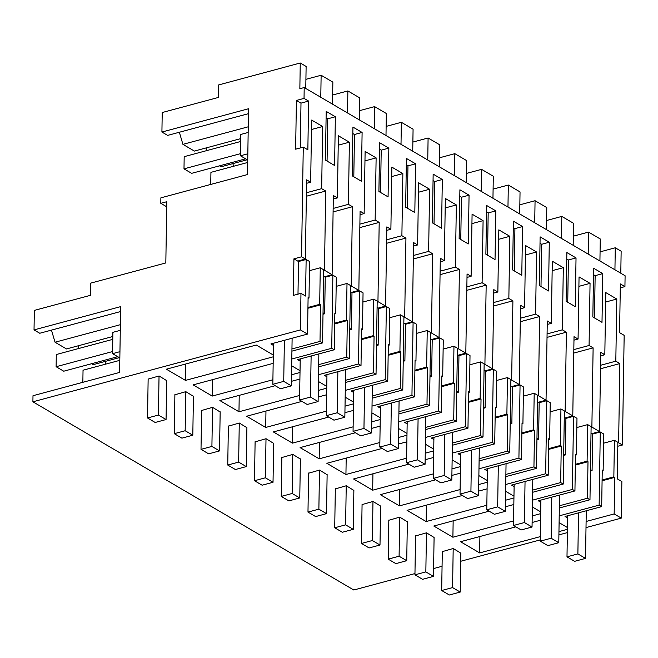 <?xml version="1.0" encoding="UTF-8"?>
<svg xmlns="http://www.w3.org/2000/svg" width="658" height="658" viewBox="0 0 658 658"><rect width="100%" height="100%" fill="white"/><g stroke="black" fill="none" stroke-linecap="round" stroke-linejoin="round"><path stroke-width="0.99" d="M166.704 206.785L160.791 203.314L166.787 201.71L165.824 262.937L90.639 283.146L90.45 295.327L34.339 310.403L34.027 329.905L39.76 333.261L120.578 311.547M305.773 88.46L306.118 66.442L300.254 63.003L218.53 84.964L218.333 97.458L162.222 112.534L161.917 132.036L248.535 108.751L247.507 174.551L160.881 197.836L160.791 203.314M573.184 245.302L573.529 223.284L561.8 216.408L561.455 238.426M573.324 236.181L588.54 232.093L588.194 254.111M599.923 260.987L600.269 238.969L588.54 232.093M600.063 251.866L615.279 247.778L614.934 269.796M620.798 273.234L621.144 251.216L615.279 247.778M305.912 79.338L321.129 75.251L320.783 97.269M332.512 104.145L332.858 82.127L321.129 75.251M332.652 95.023L347.868 90.936L347.523 112.954M359.252 119.83L359.597 97.812L347.868 90.936M359.391 110.709L374.608 106.621L374.262 128.639M385.991 135.515L386.336 113.497L374.608 106.621M386.139 126.394L401.355 122.306L401.01 144.324M412.731 151.2L413.076 129.182L401.355 122.306M412.879 142.079L428.095 137.991L427.749 160.001M439.478 166.885L439.824 144.867L428.095 137.991M439.618 157.764L454.834 153.668L454.489 175.686M466.218 182.57L466.563 160.552L454.834 153.668M466.358 173.449L481.574 169.353L481.228 191.371M492.957 198.247L493.303 176.237L481.574 169.353M493.097 189.126L508.313 185.038L507.968 207.056M519.697 213.932L520.042 191.914L508.313 185.038M519.845 204.811L535.061 200.723L534.715 222.741M546.436 229.617L546.782 207.599L535.061 200.723M546.584 220.496L561.8 216.408M304.202 87.547L304.037 98.387L308.618 101.077L307.854 149.818L303.272 147.129L301.545 256.801L305.37 259.038L306.612 179.831L310.658 182.208L311.637 120.069L322.642 126.517L321.663 188.665L325.71 191.042L324.468 270.241L332.109 274.723L333.351 195.516L337.398 197.893L338.376 135.745L349.382 142.202L348.403 204.35L352.449 206.719L351.207 285.926L358.849 290.408L360.091 211.202L364.145 213.579L365.116 151.43L376.121 157.887L375.142 220.035L379.197 222.404L377.947 301.611L385.588 306.093L386.838 226.887L390.885 229.264L391.864 167.116L402.861 173.572L401.89 235.712L405.937 238.089L404.695 317.296L412.336 321.778L413.578 242.572L417.624 244.949L418.603 182.801L429.6 189.257L428.629 251.397L432.676 253.774L431.434 332.981L439.075 337.464L440.317 258.257L444.364 260.634L445.343 198.486L456.348 204.942L455.369 267.082L459.416 269.459L458.174 348.666L465.815 353.14L467.057 273.942L471.112 276.319L472.082 214.171L483.087 220.619L482.108 282.767L486.163 285.144L484.913 364.351L492.554 368.825L493.796 289.627L497.851 291.996L498.822 229.856L509.827 236.304L508.848 298.452L512.903 300.829L511.653 380.028L519.294 384.511L520.544 305.312L524.591 307.681L525.569 245.541L536.566 251.989L535.596 314.137L539.642 316.514L538.4 395.713L546.041 400.196L547.283 320.989L551.33 323.366L552.309 261.226L563.314 267.674L562.335 329.822L566.382 332.191L565.14 411.398L572.781 415.881L574.023 336.674L578.069 339.051L579.048 276.903L590.053 283.359L589.075 345.508L593.121 347.876L591.879 427.083L599.52 431.566L600.762 352.359L604.817 354.736L605.788 292.588L616.793 299.045L615.814 361.184L619.869 363.561L618.619 442.768L622.443 445.005L624.162 335.341L619.581 332.652L620.346 283.911L624.927 286.6L625.1 275.751L304.202 87.547L299.851 88.715L300.254 63.003M335.358 116.762L326.195 111.383L325.43 160.124L334.593 165.503L335.358 116.762L327.733 118.81L326.088 117.848M522.551 226.549L521.786 275.291L512.615 269.92L513.38 221.178L522.551 226.549L514.918 228.606L513.281 227.635M576.03 257.92L575.265 306.661L566.094 301.282L566.867 252.54L576.03 257.92L568.405 259.968L566.76 259.005M549.29 242.234L548.525 290.976L539.354 285.597L540.119 236.855L549.29 242.234L541.666 244.282L540.021 243.32M468.299 243.929L469.064 195.187L459.901 189.808L459.136 238.55L468.299 243.929M415.585 163.817L406.414 158.438L405.649 207.18L414.82 212.559L415.585 163.817L407.96 165.865L406.315 164.903M495.811 210.864L495.038 259.606L485.875 254.235L486.64 205.493L495.811 210.864L488.178 212.921L486.542 211.958M388.845 148.132L388.08 196.874L378.909 191.494L379.674 142.753L388.845 148.132L381.212 150.18L379.576 149.218M602.769 273.605L602.004 322.346L592.842 316.967L593.606 268.225L602.769 273.605L595.145 275.653L593.5 274.69M362.106 132.447L361.332 181.189L352.17 175.809L352.935 127.068L362.106 132.447L354.473 134.495L352.836 133.533M441.559 228.244L442.324 179.502L433.153 174.123L432.388 222.865L441.559 228.244M594.478 317.929L595.145 275.653M591.879 427.083L591.106 427.289M599.52 431.566L591.896 433.614L591.016 433.096M590.415 471.062L592.085 470.618L590.44 469.656M592.085 470.618L592.661 434.066L591.896 433.614M414.959 573.57L353.798 590.004L32.9 401.799L300.402 329.913L307.525 334.091L270.882 343.937L273.448 345.442M621.292 518.117L614.161 513.939L614.736 477.387L613.848 476.861L614.416 440.301L617.854 442.316L617.286 478.876L621.868 481.566L621.292 518.117L586.007 527.601M567.369 532.61L558.905 534.888M540.267 539.897L460.707 561.274M442.061 566.283L433.597 568.561M614.161 513.939L586.105 521.481M567.599 517.969L565.033 516.464L601.683 506.619L599.134 505.122L600.285 432.01L592.661 434.066M559.201 515.856L599.134 505.122M559.366 505.796L587.421 498.254L589.971 499.751L559.325 507.984M540.86 502.284L538.293 500.779L574.936 490.934L572.394 489.437L573.546 416.325L565.913 418.381L564.276 417.419M532.462 500.17L572.394 489.437M532.618 490.111L560.682 482.569L563.223 484.066L532.585 492.299M514.112 486.599L511.554 485.094L548.196 475.249L545.655 473.76L546.798 400.648L539.173 402.696L537.528 401.734M505.722 484.485L545.655 473.76M505.879 474.426L533.942 466.884L536.484 468.381L505.846 476.614M487.372 470.914L484.814 469.409L521.457 459.564L518.915 458.075L520.059 384.963L512.434 387.011L510.789 386.049M478.983 468.8L518.915 458.075M479.139 458.741L507.203 451.199L509.744 452.696L479.106 460.929M460.633 455.229L458.075 453.724L494.717 443.879L492.168 442.39L493.319 369.278L485.694 371.326L484.049 370.364M452.243 453.115L492.168 442.39M452.4 443.056L480.455 435.522L483.005 437.011L452.367 445.244M433.893 439.544L431.327 438.047L467.97 428.194L465.428 426.705L466.58 353.593L458.955 355.641L457.31 354.678M425.496 437.438L465.428 426.705M425.66 427.379L453.716 419.837L456.257 421.326L425.619 429.559M407.154 423.859L404.588 422.362L441.23 412.508L438.689 411.02L439.84 337.908L432.207 339.956L430.571 338.993M398.756 421.753L438.689 411.02M398.913 411.694L426.976 404.152L429.518 405.641L398.88 413.874M380.406 408.174L377.848 406.677L414.491 396.832L411.949 395.335L413.092 322.223L405.468 324.271L403.823 323.308M372.017 406.068L411.949 395.335M372.173 396.009L400.237 388.467L402.778 389.955L372.14 398.189M353.667 392.497L351.109 390.992L387.751 381.147L385.21 379.65L386.353 306.538L378.728 308.586L377.083 307.623M345.277 390.383L385.21 379.65M345.434 380.324L373.497 372.782L376.039 374.27L345.401 382.504M326.927 376.812L324.369 375.307L361.012 365.461L358.462 363.964L359.613 290.852L351.989 292.909L350.344 291.938M318.538 374.698L358.462 363.964M318.694 364.639L346.75 357.097L349.299 358.594L318.661 366.827M300.188 361.127L297.622 359.622L334.264 349.776L331.722 348.279L332.874 275.176L325.241 277.224L323.604 276.261M291.79 359.013L331.722 348.279M291.955 348.954L320.01 341.412L322.552 342.908L291.913 351.142M273.267 356.809L185.482 380.398L166.384 369.196L256.275 345.039L273.292 355.016M452.136 459.909L460.485 464.803M460.452 466.596L451.988 468.866M433.351 473.875L372.675 490.185L372.93 473.776M408.889 464.112L353.568 478.983L372.675 490.185M433.614 457.475L425.15 459.745M515.856 526.852L460.534 541.715L479.641 552.917L479.896 536.517M540.572 520.207L532.116 522.485M559.094 522.641L567.451 527.543M567.418 529.328L558.955 531.606M540.317 536.615L479.641 552.917M362.073 504.587L373.012 501.445L380.604 506.101M255.107 441.847L266.046 438.713L273.646 443.369M335.325 488.902L346.264 485.76L353.864 490.416M228.367 426.162L239.306 423.028L246.898 427.684M281.846 457.532L292.785 454.398L300.385 459.054M308.586 473.217L319.525 470.075L327.125 474.731M406.866 441.789L398.411 444.06M382.15 448.427L326.829 463.298L345.935 474.5L346.19 458.091M425.389 444.224L433.745 449.118M433.712 450.911L425.249 453.181M406.611 458.19L345.935 474.5M355.41 432.742L300.089 447.613L319.188 458.815L319.451 442.406M380.127 426.104L371.663 428.374M398.649 428.539L406.998 433.441M406.973 435.226L398.509 437.496M379.872 442.505L319.188 458.815M301.932 401.38L246.61 416.243L265.709 427.445L265.964 411.044M326.648 394.734L318.184 397.013M345.17 397.169L353.519 402.071M353.494 403.856L345.031 406.134M326.384 411.143L265.709 427.445M353.387 410.419L344.924 412.689M328.671 417.065L273.35 431.928L292.448 443.13L292.703 426.729M371.91 412.854L380.258 417.756M380.234 419.541L371.77 421.819M353.132 426.828L292.448 443.13M407.351 521.786L399.751 517.13L388.812 520.264M434.091 537.471L426.491 532.815L415.552 535.949M540.679 513.643L532.215 515.921M513.577 520.93L452.893 537.232L453.156 520.832M489.116 511.167L433.795 526.03L452.893 537.232M513.832 504.522L505.369 506.8M532.355 506.964L540.703 511.858M505.615 491.279L513.964 496.173M513.939 497.958L505.476 500.236M486.838 505.245L426.154 521.555L426.409 505.147M462.377 495.482L407.055 510.353L426.154 521.555M487.093 488.836L478.629 491.115M273.16 363.364L193.123 384.872L212.221 396.075L212.485 379.674M291.683 365.807L300.04 370.701M300.007 372.486L291.543 374.764M272.906 379.773L212.221 396.075M318.431 381.484L326.779 386.386M326.746 388.171L318.283 390.449M299.645 395.458L238.969 411.76L239.224 395.359M275.184 385.695L219.862 400.558L238.969 411.76M299.908 379.049L291.445 381.327M201.619 410.477L212.559 407.343L220.159 411.998M442.291 551.634L453.23 548.501L460.83 553.156M478.876 475.594L487.224 480.488M487.2 482.281L478.736 484.551M460.09 489.56L399.414 505.87L399.669 489.462M435.637 479.797L380.316 494.668L399.414 505.87M460.353 473.16L451.89 475.43M174.88 394.792L185.819 391.658L193.419 396.313M166.68 380.628L159.08 375.973L148.14 379.107M34.027 329.905L120.653 306.628L119.616 372.428L32.999 395.705L32.9 401.799M593.121 347.876L573.768 353.083M589.075 345.508L573.817 349.604M590.053 283.359L578.9 286.353M578.069 339.051L573.965 340.153M572.781 415.881L565.148 417.929M565.14 411.398L564.367 411.604M567.739 302.244L568.405 259.968M589.971 499.751L591.114 426.639L587.676 424.616L576.836 427.535M563.676 455.385L565.345 454.933L565.913 418.381M574.936 490.934L575.511 454.374L576.408 454.9L575.503 455.147M573.546 416.325L576.984 418.348L576.408 454.9M587.421 498.254L587.997 461.702L575.347 465.099M587.676 424.616L587.101 461.176L575.355 464.334M587.997 461.702L587.101 461.176M565.345 454.933L563.7 453.971M566.382 332.191L547.028 337.398M562.335 329.822L547.078 333.919M563.314 267.674L552.161 270.668M551.33 323.366L547.226 324.468M546.041 400.196L538.409 402.244M538.4 395.713L537.627 395.927M540.999 286.567L541.666 244.282M563.223 484.066L564.375 410.954L560.937 408.939L550.096 411.85M536.936 439.7L538.598 439.248L539.173 402.696M548.196 475.249L548.772 438.689L549.669 439.215L548.756 439.462M546.798 400.648L550.236 402.663L549.669 439.215M560.682 482.569L561.258 446.017L548.599 449.414M560.937 408.939L560.361 445.491L548.616 448.649M561.258 446.017L560.361 445.491M538.598 439.248L536.961 438.286M539.642 316.514L520.281 321.713M535.596 314.137L520.338 318.233M536.566 251.989L525.421 254.991M524.591 307.681L520.486 308.783M519.294 384.511L511.669 386.559M511.653 380.028L510.879 380.242M514.26 270.882L514.918 228.606M536.484 468.381L537.635 395.269L534.197 393.254L523.357 396.165M510.197 424.015L511.858 423.563L512.434 387.011M521.457 459.564L522.033 423.012L522.921 423.53L522.016 423.777M520.059 384.963L523.497 386.978L522.921 423.53M533.942 466.884L534.518 430.332L521.86 433.729M534.197 393.254L533.622 429.806L521.876 432.964M534.518 430.332L533.622 429.806M511.858 423.563L510.213 422.6M512.903 300.829L493.541 306.028M508.848 298.452L493.599 302.548M509.827 236.304L498.674 239.306M497.851 291.996L493.747 293.098M492.554 368.825L484.93 370.882M484.913 364.351L484.14 364.557M487.52 255.197L488.178 212.921M509.744 452.696L510.896 379.584L507.458 377.569L496.617 380.48M483.449 408.33L485.119 407.878L485.694 371.326M494.717 443.879L495.293 407.327L496.181 407.845L495.277 408.092M493.319 369.278L496.757 371.293L496.181 407.845M507.203 451.199L507.77 414.647L495.12 418.044M507.458 377.569L506.882 414.121L495.137 417.279M507.77 414.647L506.882 414.121M485.119 407.878L483.474 406.915M486.163 285.144L466.802 290.343M482.108 282.767L466.859 286.863M483.087 220.619L471.934 223.621M471.112 276.319L467.007 277.421M465.815 353.14L458.19 355.197M458.174 348.666L457.4 348.872M469.064 195.187L461.439 197.236L459.794 196.273M460.773 239.512L461.439 197.236M483.005 437.011L484.148 363.899L480.71 361.884L469.87 364.795M456.71 392.645L458.379 392.201L458.955 355.641M467.97 428.194L468.545 391.642L469.442 392.168L468.537 392.407M466.58 353.593L470.018 355.608L469.442 392.168M480.455 435.522L481.031 398.962L468.381 402.367M480.71 361.884L480.143 398.435L468.389 401.594M481.031 398.962L480.143 398.435M458.379 392.201L456.734 391.23M459.416 269.459L440.062 274.657M455.369 267.082L440.112 271.186M456.348 204.942L445.195 207.936M444.364 260.634L440.26 261.736M439.075 337.464L431.442 339.512M431.434 332.981L430.661 333.187M442.324 179.502L434.699 181.55L433.054 180.588M434.033 223.827L434.699 181.55M456.257 421.326L457.409 348.214L453.971 346.198L443.13 349.11M429.97 376.96L431.632 376.516L432.207 339.956M441.23 412.508L441.806 375.957L442.702 376.483L441.798 376.721M439.84 337.908L443.278 339.923L442.702 376.483M453.716 419.837L454.291 383.277L441.641 386.682M453.971 346.198L453.395 382.75L441.65 385.909M454.291 383.277L453.395 382.75M431.632 376.516L429.995 375.554M432.676 253.774L413.314 258.981M428.629 251.397L413.372 255.501M429.6 189.257L418.455 192.251M417.624 244.949L413.52 246.051M412.336 321.778L404.703 323.826M404.695 317.296L403.913 317.501M407.294 208.142L407.96 165.865M429.518 405.641L430.669 332.529L427.231 330.513L416.391 333.425M403.231 361.275L404.892 360.831L405.468 324.271M414.491 396.832L415.066 360.271L415.963 360.798L415.05 361.036M413.092 322.223L416.53 324.238L415.963 360.798M426.976 404.152L427.552 367.592L414.894 370.997M427.231 330.513L426.655 367.074L414.91 370.224M427.552 367.592L426.655 367.074M404.892 360.831L403.255 359.868M233.606 166.252L232.833 163.62M105.724 364.121L104.943 361.489M405.937 238.089L386.575 243.296M401.89 235.712L386.633 239.816M402.861 173.572L391.716 176.566M390.885 229.264L386.781 230.366M385.588 306.093L377.963 308.141M377.947 301.611L377.174 301.816M380.554 192.457L381.212 150.18M402.778 389.955L403.93 316.843L400.492 314.828L389.651 317.74M376.491 345.59L378.153 345.146L378.728 308.586M387.751 381.147L388.327 344.586L389.215 345.113L388.31 345.36M386.353 306.538L389.791 308.553L389.215 345.113M400.237 388.467L400.812 351.907L388.154 355.312M400.492 314.828L399.916 351.388L388.171 354.539M400.812 351.907L399.916 351.388M378.153 345.146L376.508 344.183M247.211 159.754L221.129 166.762L219.542 165.832M206.867 150.567L206.094 147.935M119.328 357.623L93.239 364.631L91.651 363.701M78.985 348.436L78.203 345.804M379.197 222.404L359.836 227.61M375.142 220.035L359.893 224.131M376.121 157.887L364.968 160.881M364.145 213.579L360.041 214.681M358.849 290.408L351.224 292.456M351.207 285.926L350.434 286.131M353.807 176.772L354.473 134.495M376.039 374.27L377.19 301.158L373.744 299.143L362.903 302.063M349.743 329.905L351.413 329.461L351.989 292.909M361.012 365.461L361.579 328.901L362.476 329.428L361.571 329.674M359.613 290.852L363.051 292.876L362.476 329.428M373.497 372.782L374.065 336.23L361.415 339.627M373.744 299.143L373.176 335.703L361.423 338.862M374.065 336.23L373.176 335.703M351.413 329.461L349.768 328.498M240.713 138.632L194.381 151.077L182.924 144.357L248.255 126.797M182.924 144.357L179.346 132.25M112.822 336.501L66.499 348.946L55.042 342.226L51.464 330.119M352.449 206.719L333.096 211.925M348.403 204.35L333.145 208.446M349.382 142.202L338.228 145.196M337.398 197.893L333.302 198.996M332.109 274.723L324.484 276.771M324.468 270.241L323.695 270.446M327.067 161.087L327.733 118.81M349.299 358.594L350.443 285.482L347.005 283.458L336.164 286.378M323.004 314.228L324.674 313.776L325.241 277.224M334.264 349.776L334.84 313.216L335.736 313.743L334.832 313.989M332.874 275.176L336.312 277.191L335.736 313.743M346.75 357.097L347.325 320.545L334.675 323.942M347.005 283.458L346.429 320.018L334.683 323.177M347.325 320.545L346.429 320.018M55.042 342.226L120.373 324.674M324.674 313.776L323.029 312.813M618.619 442.768L617.846 442.974M622.443 445.005L617.796 446.256M624.927 286.6L620.28 287.85M619.869 363.561L600.507 368.768M615.814 361.184L600.565 365.289M616.793 299.045L605.64 302.038M604.817 354.736L600.713 355.838M614.416 440.301L603.575 443.212M613.848 476.861L602.095 480.019M614.736 477.387L602.086 480.784M601.683 506.619L602.251 470.059L603.147 470.585L602.243 470.832M600.285 432.01L603.723 434.033L603.147 470.585M303.272 147.129L295.639 149.185L296.404 100.444L300.994 103.125L300.287 147.935M308.618 101.077L300.994 103.125M304.037 98.387L296.404 100.444M300.969 293.353L305.559 296.042L306.135 259.491L298.502 261.539L293.92 258.849L293.345 295.401L300.969 293.353L300.402 329.913M307.525 334.091L308.1 297.539L308.997 298.058L308.092 298.304M306.135 259.491L309.573 261.506L308.997 298.058M297.992 294.159L298.502 261.539M301.545 256.801L293.92 258.849M305.37 259.038L297.737 261.086M325.71 191.042L306.357 196.24M321.663 188.665L306.406 192.761M322.642 126.517L311.489 129.511M310.658 182.208L306.554 183.311M320.01 341.412L320.586 304.86L307.936 308.257M322.552 342.908L323.703 269.796L320.265 267.781L319.689 304.333L307.944 307.492M320.586 304.86L319.689 304.333M185.482 380.398L185.745 363.989M320.265 267.781L309.424 270.693M161.917 132.036L167.642 135.392L248.461 113.678M119.846 357.927L112.559 353.65L112.888 332.323L120.282 330.341M247.729 160.059L240.441 155.781L240.779 134.454L248.165 132.472M119.945 351.66L112.559 353.65M247.827 153.791L240.441 155.781M586.27 510.756L585.521 558.395L574.631 561.323L566.99 556.841L577.88 553.913L578.53 512.837M566.99 556.841L567.632 515.765M577.88 553.913L585.521 558.395M460.83 552.959L460.222 592.068L449.324 594.996L441.683 590.514L452.581 587.586L453.189 548.509M441.683 590.514L442.299 551.437M452.581 587.586L460.222 592.068M559.53 495.071L558.782 542.71L547.884 545.638L540.243 541.156L551.141 538.228L551.791 497.152M540.243 541.156L540.892 500.08M551.141 538.228L558.782 542.71M434.091 537.273L433.474 576.383L422.584 579.311L414.943 574.829L425.841 571.901L426.45 532.824M414.943 574.829L415.552 535.752M425.841 571.901L433.474 576.383M532.791 479.386L532.042 527.025L521.144 529.953L513.503 525.471L524.401 522.542L525.043 481.467M513.503 525.471L514.153 484.395M524.401 522.542L532.042 527.025M407.351 521.588L406.734 560.698L395.845 563.626L388.204 559.144L399.093 556.216L399.71 517.139M388.204 559.144L388.812 520.067M399.093 556.216L406.734 560.698M506.051 463.701L505.303 511.34L494.405 514.268L486.764 509.785L497.662 506.857L498.303 465.782M486.764 509.785L487.405 468.71M497.662 506.857L505.303 511.34M380.612 505.903L379.995 545.013L369.097 547.941L361.456 543.459L372.354 540.531L372.971 501.454M361.456 543.459L362.073 504.382M372.354 540.531L379.995 545.013M479.304 448.024L478.555 495.655L467.665 498.583L460.024 494.1L470.922 491.172L471.564 450.105M460.024 494.1L460.666 453.033M470.922 491.172L478.555 495.655M353.872 490.218L353.256 529.328L342.357 532.256L334.716 527.774L345.615 524.845L346.231 485.777M334.716 527.774L335.333 488.705M345.615 524.845L353.256 529.328M452.564 432.339L451.816 479.97L440.926 482.898L433.285 478.415L444.175 475.487L444.824 434.42M433.285 478.415L433.926 437.348M444.175 475.487L451.816 479.97M327.125 474.533L326.516 513.643L315.618 516.571L307.977 512.089L318.875 509.16L319.484 470.092M307.977 512.089L308.594 473.02M318.875 509.16L326.516 513.643M425.825 416.654L425.076 464.285L414.178 467.213L406.537 462.739L417.435 459.81L418.085 418.735M406.537 462.739L407.187 421.663M417.435 459.81L425.076 464.285M300.385 458.856L299.768 497.958L288.878 500.886L281.237 496.412L292.136 493.484L292.744 454.407M281.237 496.412L281.846 457.335M292.136 493.484L299.768 497.958M399.085 400.969L398.337 448.6L387.439 451.528L379.798 447.053L390.696 444.125L391.337 403.05M379.798 447.053L380.447 405.978M390.696 444.125L398.337 448.6M273.646 443.171L273.029 482.281L262.131 485.209L254.498 480.727L265.388 477.798L266.005 438.721M254.498 480.727L255.107 441.65M265.388 477.798L273.029 482.281M372.346 385.284L371.597 432.923L360.699 435.851L353.058 431.368L363.956 428.44L364.598 387.365M353.058 431.368L353.7 390.293M363.956 428.44L371.597 432.923M246.906 427.486L246.289 466.596L235.391 469.524L227.75 465.041L238.648 462.113L239.265 423.036M227.75 465.041L228.367 425.965M238.648 462.113L246.289 466.596M345.598 369.599L344.85 417.238L333.96 420.166L326.319 415.683L337.217 412.755L337.858 371.68M326.319 415.683L326.96 374.608M337.217 412.755L344.85 417.238M220.167 411.801L219.55 450.911L208.652 453.839L201.011 449.356L211.909 446.428L212.526 407.351M201.011 449.356L201.628 410.279M211.909 446.428L219.55 450.911M210.733 184.437L210.93 172.347L247.696 162.468M318.859 353.914L318.11 401.553L307.212 404.481L299.579 399.998L310.469 397.07L311.119 355.994M299.579 399.998L300.221 358.923M310.469 397.07L318.11 401.553M82.85 382.306L83.04 370.215L119.805 360.337M193.419 396.116L192.81 435.226L181.912 438.154L174.271 433.671L185.169 430.743L185.778 391.666M174.271 433.671L174.888 394.594M185.169 430.743L192.81 435.226M245.623 158.825L191.634 173.334L183.993 168.851L184.182 156.662L240.664 141.486M292.119 338.228L291.371 385.868L280.473 388.796L272.831 384.313L283.73 381.385L284.379 340.309M183.993 168.851L240.474 153.668M272.831 384.313L273.481 343.237M283.73 381.385L291.371 385.868M117.741 356.694L63.752 371.202L56.111 366.72L56.3 354.53L112.781 339.355M166.68 380.431L166.063 419.541L155.173 422.469L147.532 417.986L158.422 415.058L159.039 375.981M56.111 366.72L112.592 351.545M147.532 417.986L148.14 378.909M158.422 415.058L166.063 419.541"/></g></svg>
